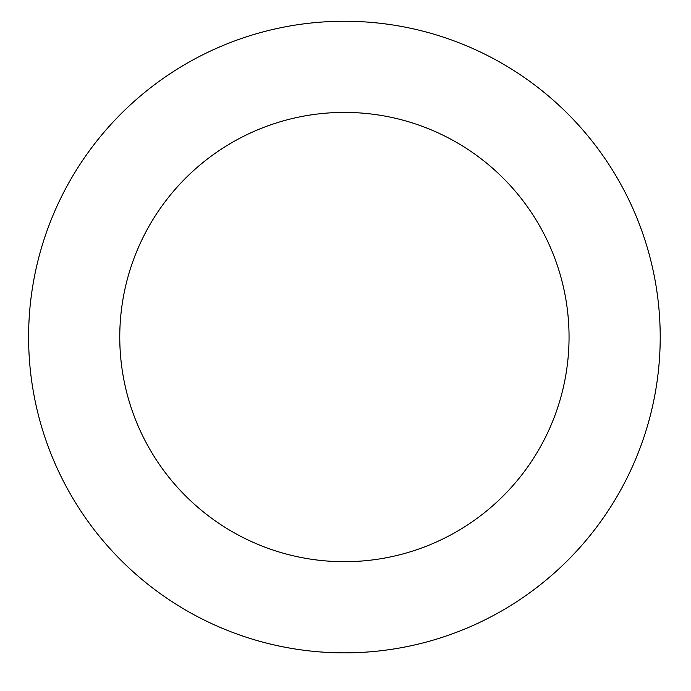 <?xml version="1.0" encoding="UTF-8"?>
<svg xmlns="http://www.w3.org/2000/svg" width="691" height="691" viewBox="0 0 691 691"><rect width="100%" height="100%" fill="white"/><g stroke="black" fill="none" stroke-linecap="round" stroke-linejoin="round"><path stroke-width="1.04" d="M552.187 574.886A315.813 315.813 0 0 0 446.481 38.195A315.813 315.813 0 0 0 34.55 398.085A315.813 315.813 0 0 0 552.187 574.886M492.208 506.227A224.644 224.644 0 0 0 417.019 124.466A224.644 224.644 0 0 0 124 380.465A224.644 224.644 0 0 0 492.208 506.227"/></g></svg>

